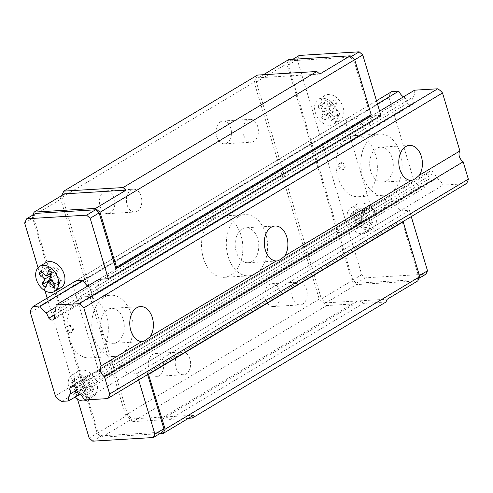 <?xml version="1.0" encoding="UTF-8"?>
<svg xmlns="http://www.w3.org/2000/svg" width="493" height="493" viewBox="0 0 493 493"><rect width="100%" height="100%" fill="white"/><g stroke="black" fill="none" stroke-linecap="round" stroke-linejoin="round"><path stroke-width="0.37" stroke-dasharray="2.46 1.85" d="M117.352 342.099A17.52 11.789 86.6 0 0 123.897 322.2A17.52 11.789 86.6 0 0 111.424 308.341A17.52 11.789 86.6 0 0 100.671 325.885A17.52 11.789 86.6 0 0 112.644 343.319A17.52 11.789 86.6 0 0 113.526 343.313A17.52 11.789 86.6 0 0 117.352 342.099M103.931 297.353A30.658 20.632 -93.4 0 1 110.635 295.227A30.658 20.632 -93.4 0 1 133.067 324.591A30.658 20.632 -93.4 0 1 114.314 356.433A30.658 20.632 -93.4 0 1 92.474 332.177A30.658 20.632 -93.4 0 1 103.931 297.353M79.139 298.844A30.658 20.632 86.6 0 0 67.683 333.669A30.658 20.632 86.6 0 0 89.523 357.918A30.658 20.632 86.6 0 0 108.281 326.083A30.658 20.632 86.6 0 0 85.844 296.712A30.658 20.632 86.6 0 0 79.139 298.844M251.861 261.506A17.52 11.789 86.6 0 0 258.406 241.607A17.52 11.789 86.6 0 0 245.933 227.748A17.52 11.789 86.6 0 0 235.179 245.292A17.52 11.789 86.6 0 0 247.153 262.732A17.52 11.789 86.6 0 0 248.034 262.726A17.52 11.789 86.6 0 0 251.861 261.506M238.439 216.766A30.658 20.632 -93.4 0 1 245.144 214.634A30.658 20.632 -93.4 0 1 267.576 243.998A30.658 20.632 -93.4 0 1 248.817 275.84A30.658 20.632 -93.4 0 1 226.983 251.584A30.658 20.632 -93.4 0 1 238.439 216.766M213.648 218.251A30.658 20.632 86.6 0 0 202.192 253.075A30.658 20.632 86.6 0 0 224.032 277.331A30.658 20.632 86.6 0 0 242.784 245.489A30.658 20.632 86.6 0 0 220.353 216.125A30.658 20.632 86.6 0 0 213.648 218.251M466.181 183.704L443.096 185.091A10.951 7.641 -120.9 0 0 436.761 178.33L434.358 172.926A4.665 3.254 -120.9 0 0 429.723 171.385A4.665 3.254 -120.9 0 0 428.509 173.277L429.378 178.768A10.951 7.641 -120.9 0 0 427.252 186.04L420.363 186.453A13.872 9.681 59.1 0 1 414.04 180.956L389.026 97.589A13.872 9.681 59.1 0 1 391.886 91.538M84.408 399.996L443.096 185.091M78.073 393.235L436.761 178.33M75.675 387.837L434.358 172.926M73.278 386.118L428.509 173.277M76.674 390.092L429.378 178.768M79.749 394.246L427.252 186.04M61.674 401.364L420.363 186.453M55.352 395.867L414.04 180.956M348.157 137.664A30.658 20.632 86.6 0 0 336.701 172.488A30.658 20.632 86.6 0 0 358.534 196.738A30.658 20.632 86.6 0 0 377.293 164.896A30.658 20.632 86.6 0 0 354.861 135.532A30.658 20.632 86.6 0 0 348.157 137.664M30.338 312.494L389.026 97.589M138.662 379.937L136.777 373.645L127.447 374.205A10.951 7.641 -120.9 0 0 121.112 367.445L118.714 362.047A4.665 3.254 -120.9 0 0 114.08 360.506A4.665 3.254 -120.9 0 0 112.866 362.398L113.735 367.889A10.951 7.641 -120.9 0 0 111.609 375.161L104.713 375.574A13.872 9.681 59.1 0 1 98.397 370.077L73.383 286.704A13.872 9.681 59.1 0 1 76.242 280.659L376.504 100.757M411.261 216.606L409.375 210.32L400.051 210.875A10.951 7.641 -120.9 0 0 393.716 204.114L391.319 198.716A4.665 3.254 -120.9 0 0 386.678 197.175A4.665 3.254 -120.9 0 0 385.464 199.067L386.339 204.558A10.951 7.641 -120.9 0 0 384.207 211.83L377.318 212.243A13.872 9.681 59.1 0 1 370.995 206.746L345.987 123.379A13.872 9.681 59.1 0 1 348.841 117.328L355.736 116.915L83.132 280.246L377.453 103.906M56.036 307.04L405.11 97.885L407.514 103.29A4.665 3.254 -120.9 0 0 412.148 104.83A4.665 3.254 -120.9 0 0 413.362 102.938L412.493 97.441A10.951 7.641 -120.9 0 0 414.619 90.176M403.44 96.874A10.951 7.641 -120.9 0 0 405.11 97.885M54.218 314.965L407.514 103.29M54.674 317.843L413.362 102.938M53.805 312.352L412.493 97.441M87.791 285.989A10.951 7.641 -120.9 0 0 89.467 287.006L91.864 292.404A4.665 3.254 -120.9 0 0 96.505 293.945A4.665 3.254 -120.9 0 0 97.719 292.053L96.844 286.562A10.951 7.641 -120.9 0 0 98.976 279.291L379.622 111.141M386.37 180.919A17.52 11.789 86.6 0 0 392.915 161.02A17.52 11.789 86.6 0 0 380.436 147.16A17.52 11.789 86.6 0 0 369.688 164.705A17.52 11.789 86.6 0 0 381.662 182.139A17.52 11.789 86.6 0 0 382.537 182.133A17.52 11.789 86.6 0 0 386.37 180.919M372.948 136.173A30.658 20.632 -93.4 0 1 379.653 134.041A30.658 20.632 -93.4 0 1 402.085 163.411A30.658 20.632 -93.4 0 1 383.326 195.253A30.658 20.632 -93.4 0 1 361.492 170.997A30.658 20.632 -93.4 0 1 372.948 136.173M341.304 162.641A3.648 2.545 59.1 0 1 344.804 165.284A3.648 2.545 59.1 0 1 344.2 169.167A3.648 2.545 59.1 0 1 340.139 167.343A3.648 2.545 59.1 0 1 340.447 162.9A3.648 2.545 59.1 0 1 341.304 162.641M369.374 219.619A14.599 10.193 -120.9 0 0 351.09 207.744A14.599 10.193 -120.9 0 0 349.851 225.511A14.599 10.193 -120.9 0 0 366.102 232.795A14.599 10.193 -120.9 0 0 369.374 219.619M355.736 116.915A10.951 7.641 -120.9 0 0 362.072 123.675L364.469 129.074A4.665 3.254 -120.9 0 0 369.103 130.614A4.665 3.254 -120.9 0 0 370.317 128.722L369.448 123.232A10.951 7.641 -120.9 0 0 371.574 115.966L380.898 115.405M299.263 55.432L297.254 59.69L361.763 274.724L365.35 277.836L425.897 274.2M336.83 111.147A14.599 10.193 -120.9 0 0 318.546 99.272A14.599 10.193 -120.9 0 0 317.307 117.032A14.599 10.193 -120.9 0 0 333.558 124.322A14.599 10.193 -120.9 0 0 336.83 111.147M68.706 325.972A3.648 2.545 -120.9 0 0 67.843 326.23A3.648 2.545 -120.9 0 0 67.535 330.674A3.648 2.545 -120.9 0 0 71.596 332.492A3.648 2.545 -120.9 0 0 72.2 328.615A3.648 2.545 -120.9 0 0 68.706 325.972M81.924 370.04A14.599 10.193 -120.9 0 0 78.492 371.075A14.599 10.193 -120.9 0 0 77.253 388.835A14.599 10.193 -120.9 0 0 93.497 396.125A14.599 10.193 -120.9 0 0 95.901 380.614A14.599 10.193 -120.9 0 0 81.924 370.04M38.047 267.687L44.974 290.765M47.168 298.08L77.518 399.238M45.948 262.603A14.599 10.193 -120.9 0 0 44.709 280.363A14.599 10.193 -120.9 0 0 60.953 287.647M370.508 116.028L353.795 60.319L350.215 57.206L290.297 60.805L288.288 65.064L352.797 280.092L356.384 283.21L416.924 279.574L418.545 276.142L401.832 220.433L403.071 221.511M417.781 280.905L356.34 284.597L351.885 280.72L286.803 63.776L288.812 59.511M147.629 374.563L147.167 373.022L148.405 374.095M35.632 213.389L33.616 217.647L98.132 432.681L101.712 435.794L162.259 432.158M159.695 433.692L101.675 437.18L97.22 433.304L32.131 216.359L32.711 215.139M188.48 418.292L169.623 419.42A7.303 5.096 -120.9 0 0 164.496 416.967L193.601 415.223M385.951 302.012L363.316 303.374A7.303 5.096 -120.9 0 0 358.189 300.921L387.288 299.171M169.623 419.42L363.316 303.374M64.632 193.829L62.623 198.094L127.705 415.038L132.161 418.914L164.496 416.967A7.303 5.096 -120.9 0 0 162.782 417.485A7.303 5.096 -120.9 0 0 161.001 419.937L354.689 303.891L326.668 305.574L319.242 299.115L254.154 82.171L257.512 75.065M319.766 74.086L258.326 77.777L256.311 82.041L321.399 298.986L325.855 302.862L358.189 300.921A7.303 5.096 -120.9 0 0 356.47 301.439A7.303 5.096 -120.9 0 0 354.689 303.891M161.001 419.937L132.974 421.626L326.668 305.574M132.974 421.626L125.555 415.168L319.242 299.115M100.134 206.444A11.438 7.697 86.6 0 0 107.844 213.654A11.438 7.697 86.6 0 0 114.844 201.773A11.438 7.697 86.6 0 0 106.476 190.822A11.438 7.697 86.6 0 0 100.134 206.444M148.948 369.158A11.438 7.697 86.6 0 0 156.663 376.362A11.438 7.697 86.6 0 0 163.658 364.487A11.438 7.697 86.6 0 0 155.289 353.53A11.438 7.697 86.6 0 0 148.948 369.158M265.524 299.313A11.438 7.697 86.6 0 0 273.233 306.523A11.438 7.697 86.6 0 0 280.234 294.641A11.438 7.697 86.6 0 0 271.865 283.685A11.438 7.697 86.6 0 0 265.524 299.313M216.71 136.604A11.438 7.697 86.6 0 0 224.42 143.808A11.438 7.697 86.6 0 0 231.42 131.933A11.438 7.697 86.6 0 0 223.046 120.976A11.438 7.697 86.6 0 0 216.71 136.604M125.555 415.168L60.466 198.223L254.154 82.171M60.466 198.223L61.711 195.579M353.795 60.319L354.726 59.764M98.976 279.291L371.574 115.966M96.844 286.562L369.448 123.232M97.719 292.053L370.317 128.722M91.864 292.404L364.469 129.074M89.467 287.006L362.072 123.675M76.242 280.659L348.841 117.328M73.383 286.704L345.987 123.379M98.397 370.077L370.995 206.746M104.713 375.574L377.318 212.243M111.609 375.161L384.207 211.83M113.735 367.889L386.339 204.558M112.866 362.398L385.464 199.067M118.714 362.047L391.319 198.716M121.112 367.445L393.716 204.114M127.447 374.205L400.051 210.875M136.777 373.645L409.375 210.32M147.167 373.022L401.832 220.433M418.545 276.142L419.475 275.587M258.326 77.777L263.447 74.708M256.311 82.041L286.803 63.776M321.399 298.986L351.885 280.72M325.855 302.862L356.34 284.597M101.675 437.18L132.161 418.914M97.22 433.304L127.705 415.038M32.131 216.359L62.623 198.094M92.746 441.167L101.712 435.794M89.159 438.049L98.132 432.681M24.65 223.021L33.616 217.647M350.215 57.206L351.176 56.627M290.297 60.805L292.86 59.271M288.288 65.064L297.254 59.69M352.797 280.092L361.763 274.724M356.384 283.21L365.35 277.836M416.924 279.574L418.995 278.335M88.278 383.462L94.052 388.484L92.629 391.497L86.854 386.475L84.248 392.003L81.098 389.26L83.705 383.739L77.931 378.716L79.355 375.703L85.129 380.725L87.742 375.198L90.891 377.94L88.278 383.462L82.004 387.221L87.779 392.243L94.052 388.484M87.779 392.243L86.355 395.257L92.629 391.497M86.355 395.257L80.581 390.234L86.854 386.475M77.968 395.762L84.248 392.003M80.581 390.234L78.264 395.139M77.666 395.497L74.819 393.026L81.098 389.26M74.819 393.026L77.432 387.498L83.705 383.739M77.432 387.498L71.658 382.476L77.931 378.716M71.658 382.476L73.081 379.462L79.355 375.703M73.081 379.462L78.855 384.485L85.129 380.725M78.855 384.485L81.462 378.957L87.742 375.198M81.462 378.957L84.611 381.699L90.891 377.94M93.497 396.125L87.323 399.823A14.599 10.193 -120.9 0 0 89.59 384.293A14.599 10.193 -120.9 0 0 75.651 373.799A14.599 10.193 -120.9 0 0 72.212 374.84A14.599 10.193 -120.9 0 0 74.77 397.229M84.611 381.699L82.004 387.221M52.067 273.227L58.347 269.461L55.198 266.725L52.585 272.253L46.81 267.231L45.387 270.244L49.694 273.985M48.918 270.484L55.198 266.725M49.46 278.748L55.734 274.989L58.347 269.461M55.234 283.771L61.508 280.012L55.734 274.989M53.811 286.784L60.084 283.025L61.508 280.012M50.927 280.03L54.31 278.003L60.084 283.025M45.424 287.29L51.703 283.53L54.31 278.003M49.004 281.183L51.703 283.53M51.081 275.31L49.497 278.785M42.004 272.272L45.387 270.244M40.537 270.99L46.81 267.231M51.617 272.832L52.585 272.253M69.599 325.435A3.648 2.545 -120.9 0 0 68.743 325.694A3.648 2.545 -120.9 0 0 68.435 330.137A3.648 2.545 -120.9 0 0 72.496 331.955A3.648 2.545 -120.9 0 0 73.093 328.079A3.648 2.545 -120.9 0 0 69.599 325.435M356.846 228.672L359.459 223.144L365.233 228.167L366.656 225.153L360.882 220.131L363.489 214.609L360.34 211.867L357.733 217.395L351.959 212.372L350.535 215.386L356.31 220.408L353.697 225.93L356.846 228.672L363.125 224.913L365.738 219.385L359.459 223.144M365.738 219.385L371.512 224.407L365.233 228.167M371.512 224.407L372.936 221.394L366.656 225.153M372.936 221.394L367.162 216.372L360.882 220.131M367.162 216.372L369.768 210.844L363.489 214.609M369.768 210.844L366.619 208.108L360.34 211.867M366.619 208.108L364.007 213.635L357.733 217.395M364.007 213.635L358.238 208.613L351.959 212.372M358.238 208.613L356.815 211.626L350.535 215.386M356.815 211.626L362.583 216.649L356.31 220.408M362.583 216.649L359.976 222.17L353.697 225.93M375.654 215.86A14.599 10.193 59.1 0 1 372.375 229.029A14.599 10.193 59.1 0 1 356.131 221.745A14.599 10.193 59.1 0 1 357.37 203.985A14.599 10.193 59.1 0 1 360.802 202.95A14.599 10.193 59.1 0 1 375.654 215.86M359.976 222.17L363.125 224.913M325.189 108.922L327.796 103.394L330.951 106.137L328.338 111.658L334.112 116.681L332.689 119.694L326.914 114.672L324.308 120.2L321.153 117.457L323.765 111.936L317.991 106.913L319.415 103.9L325.189 108.922L331.469 105.157L334.075 99.635L327.796 103.394M334.075 99.635L337.224 102.371L334.618 107.899L340.392 112.922L338.968 115.935L333.194 110.913L330.581 116.434L327.432 113.698L330.045 108.17L324.271 103.154L325.694 100.141L319.415 103.9M325.694 100.141L331.469 105.157M324.271 103.154L317.991 106.913M330.045 108.17L323.765 111.936M327.432 113.698L321.153 117.457M330.581 116.434L324.308 120.2M333.194 110.913L326.914 114.672M338.968 115.935L332.689 119.694M340.392 112.922L334.112 116.681M334.618 107.899L328.338 111.658M337.224 102.371L330.951 106.137M343.11 107.388A14.599 10.193 59.1 0 1 339.831 120.557A14.599 10.193 59.1 0 1 323.587 113.273A14.599 10.193 59.1 0 1 324.825 95.513A14.599 10.193 59.1 0 1 328.264 94.477A14.599 10.193 59.1 0 1 343.11 107.388M340.41 163.183A3.648 2.545 59.1 0 1 343.904 165.821A3.648 2.545 59.1 0 1 343.301 169.703A3.648 2.545 59.1 0 1 339.239 167.879A3.648 2.545 59.1 0 1 339.554 163.442A3.648 2.545 59.1 0 1 340.41 163.183M243.653 134.983A11.438 7.697 86.6 0 0 251.368 142.194A11.438 7.697 86.6 0 0 257.703 126.565A11.438 7.697 86.6 0 0 249.994 119.355A11.438 7.697 86.6 0 0 243.653 134.983M292.472 297.692A11.438 7.697 86.6 0 0 300.182 304.902A11.438 7.697 86.6 0 0 306.523 289.274A11.438 7.697 86.6 0 0 298.807 282.064A11.438 7.697 86.6 0 0 292.472 297.692M175.896 367.538A11.438 7.697 86.6 0 0 183.606 374.748A11.438 7.697 86.6 0 0 189.947 359.12A11.438 7.697 86.6 0 0 182.237 351.91A11.438 7.697 86.6 0 0 175.896 367.538M127.083 204.829A11.438 7.697 86.6 0 0 134.792 212.033A11.438 7.697 86.6 0 0 141.134 196.411A11.438 7.697 86.6 0 0 133.418 189.201A11.438 7.697 86.6 0 0 127.083 204.829M140.523 306.591L111.424 308.341M142.194 341.594L113.526 343.313M89.523 357.918L114.314 356.433M85.844 296.712L110.635 295.227M275.032 226.004L245.933 227.748M276.702 261L248.034 262.726M224.032 277.331L248.817 275.84M220.353 216.125L245.144 214.634M71.035 386.296L429.723 171.385M53.46 319.735L412.148 104.83M409.541 145.41L380.436 147.16M411.211 180.413L382.537 182.133M358.534 196.738L383.326 195.253M354.861 135.532L379.653 134.041M162.782 417.485L356.47 301.439M96.505 293.945L369.103 130.614M114.08 360.506L386.678 197.175M72.212 374.84L78.492 371.075M68.743 325.694L67.843 326.23M72.496 331.955L71.596 332.492M357.37 203.985L351.09 207.744M372.375 229.029L366.102 232.795M324.825 95.513L318.546 99.272M339.831 120.557L333.558 124.322M343.301 169.703L344.2 169.167M339.554 163.442L340.447 162.9M224.42 143.808L251.368 142.194M223.046 120.976L249.994 119.355M273.233 306.523L300.182 304.902M271.865 283.685L298.807 282.064M156.663 376.362L183.606 374.748M155.289 353.53L182.237 351.91M107.844 213.654L134.792 212.033M106.476 190.822L133.418 189.201"/><path stroke-width="0.74" d="M101.213 365.855A7.303 5.096 -120.9 0 0 104.467 376.707L109.662 394.018A14.599 10.193 59.1 0 1 107.492 398.609L84.408 399.996A10.951 7.641 -120.9 0 0 78.073 393.235L75.675 387.837A4.665 3.254 -120.9 0 0 71.035 386.296A4.665 3.254 -120.9 0 0 69.821 388.188L70.69 393.679A10.951 7.641 -120.9 0 0 68.564 400.951L61.674 401.364A13.872 9.681 59.1 0 1 55.352 395.867L30.338 312.494A13.872 9.681 59.1 0 1 33.197 306.449L40.087 306.036A10.951 7.641 -120.9 0 0 46.428 312.796L48.825 318.195A4.665 3.254 -120.9 0 0 53.46 319.735A4.665 3.254 -120.9 0 0 54.674 317.843L53.805 312.352A10.951 7.641 -120.9 0 0 55.931 305.081L79.016 303.694A14.599 10.193 59.1 0 1 83.816 307.866L101.213 365.855L141.75 341.569C143.648 341.723 146.52 340.004 150.353 336.417A17.52 11.789 86.6 0 0 152.146 317.03A17.52 11.789 86.6 0 0 140.523 306.591A17.52 11.789 86.6 0 0 129.776 324.135A17.52 11.789 86.6 0 0 141.75 341.569L142.194 341.587M150.353 336.417L276.259 260.982C278.157 261.13 281.022 259.417 284.855 255.83A17.52 11.789 86.6 0 0 286.655 236.443A17.52 11.789 86.6 0 0 275.032 226.004A17.52 11.789 86.6 0 0 264.285 243.548A17.52 11.789 86.6 0 0 276.259 260.982L276.702 261M109.662 394.018L468.35 179.107A14.599 10.193 59.1 0 1 466.181 183.704L107.492 398.609M69.821 388.188L73.278 386.118M70.69 393.679L76.674 390.092M68.564 400.951L79.749 394.246M33.197 306.449L76.242 280.659L83.132 280.246A10.951 7.641 -120.9 0 0 87.791 285.989M376.504 100.757L391.886 91.538L398.775 91.125A10.951 7.641 -120.9 0 0 403.44 96.874M40.087 306.036L83.132 280.246M377.453 103.906L398.775 91.125M46.428 312.796L56.036 307.04M48.825 318.195L54.218 314.965M55.931 305.081L98.976 279.291L108.3 278.73L90.164 218.276L86.577 215.164L26.665 218.763L24.65 223.021L38.047 267.687M379.622 111.141L414.619 90.176L437.704 88.789A14.599 10.193 59.1 0 1 442.504 92.961L459.901 150.95A7.303 5.096 -120.9 0 0 463.155 161.796L468.35 179.107M79.016 303.694L437.704 88.789M83.816 307.866L442.504 92.961M284.855 255.83L411.211 180.407M419.364 175.237A17.52 11.789 86.6 0 0 421.164 155.85A17.52 11.789 86.6 0 0 409.541 145.41A17.52 11.789 86.6 0 0 398.794 162.955A17.52 11.789 86.6 0 0 410.768 180.389C412.666 180.543 415.531 178.823 419.364 175.237L459.901 150.95M104.467 376.707L463.155 161.796M108.3 278.73L380.898 115.405L362.762 54.951L359.181 51.833L299.263 55.432L292.86 59.271M418.995 278.335L425.897 274.2L427.511 270.774L411.261 216.606M44.974 290.765L47.168 298.08M77.518 399.238L89.159 438.049L92.746 441.167L153.292 437.531L154.913 434.099L138.662 379.937M54.674 291.412L60.953 287.647A14.599 10.193 -120.9 0 0 63.357 272.136A14.599 10.193 -120.9 0 0 49.38 261.567A14.599 10.193 -120.9 0 0 45.948 262.603L39.668 266.362A14.599 10.193 -120.9 0 0 38.429 284.122A14.599 10.193 -120.9 0 0 54.674 291.412A14.599 10.193 -120.9 0 0 57.083 275.901A14.599 10.193 -120.9 0 0 43.107 265.326A14.599 10.193 -120.9 0 0 39.668 266.362M403.071 221.511L419.796 276.641L417.781 280.905L387.288 299.171L385.951 302.012L192.258 418.064L188.48 418.292M263.447 74.708L288.812 59.511L350.252 55.82L354.707 59.696L371.18 114.61L370.508 116.028L115.843 268.617L99.13 212.908L95.543 209.79L35.632 213.389L26.665 218.763M153.292 437.531L162.259 432.158L163.879 428.731L147.629 374.563M32.711 215.139L34.146 212.095L95.587 208.403L100.036 212.28L116.514 267.194L115.843 268.617M148.405 374.095L165.124 429.224L163.109 433.489L159.695 433.692M163.109 433.489L193.601 415.223L192.258 418.064M61.711 195.579L63.819 191.118L257.512 75.065L316.796 71.503L319.766 74.086L350.252 55.82M63.819 191.118L123.102 187.556L316.796 71.503M123.102 187.556L126.072 190.138L64.632 193.829L34.146 212.095M95.587 208.403L126.072 190.138M100.036 212.28L354.707 59.696M116.514 267.194L371.18 114.61M354.726 59.764L362.762 54.951M90.164 218.276L99.13 212.908M419.475 275.587L427.511 270.774M154.913 434.099L163.879 428.731M148.652 374.31L403.317 221.727M165.124 429.224L419.796 276.641M86.577 215.164L95.543 209.79M351.176 56.627L359.181 51.833M78.264 395.139L77.968 395.762L77.666 395.497M74.77 397.229A14.599 10.193 -120.9 0 0 87.218 399.885A14.599 10.193 -120.9 0 0 87.323 399.823L87.218 399.885M46.311 276.012L40.537 270.99L39.113 274.003L44.888 279.026L42.275 284.547L45.424 287.29L48.037 281.762L53.811 286.784L55.234 283.771L49.46 278.748L52.067 273.227L48.918 270.484L46.311 276.012L51.617 272.832M48.037 281.762L50.927 280.03M42.275 284.547L48.554 280.788L49.004 281.183M49.497 278.785L48.554 280.788M44.888 279.026L51.081 275.31M49.694 273.985L51.124 275.23M39.113 274.003L42.004 272.272"/></g></svg>

